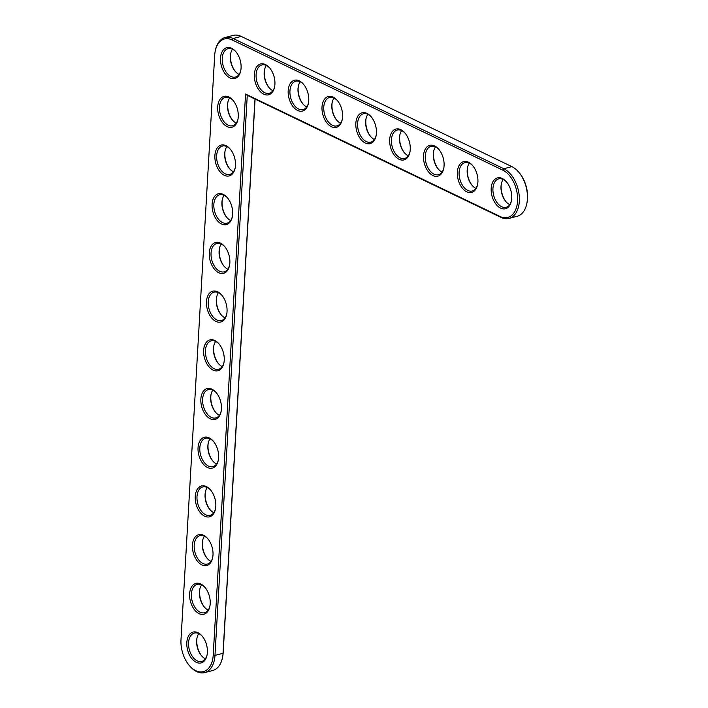 <?xml version="1.0" encoding="UTF-8"?>
<svg xmlns="http://www.w3.org/2000/svg" width="708" height="708" viewBox="0 0 708 708"><rect width="100%" height="100%" fill="white"/><g stroke="black" fill="none" stroke-linecap="round" stroke-linejoin="round"><path stroke-width="1.06" d="M245.561 94.022L213.205 655.245A24.939 15.39 75.4 0 1 189.319 665.511A24.939 15.39 75.4 0 1 180.991 639.749L214.692 55.348A24.939 15.39 75.4 0 1 215.223 51.153A24.939 15.39 75.4 0 1 232.136 39.913L502.795 170.141A24.939 15.39 75.4 0 1 517.566 201.072A24.939 15.39 75.4 0 1 500.122 216.506L245.561 94.022L247.269 95.332L214.975 655.387A26.196 16.16 75.4 0 1 204.647 672.6A26.196 16.16 75.4 0 1 189.886 666.175L189.319 665.511M241.083 68.048A15.93 9.823 75.4 0 1 240.738 70.72A15.93 9.823 75.4 0 1 227.277 76.083A15.93 9.823 75.4 0 1 221.392 53.463A15.93 9.823 75.4 0 1 235.764 51.587A15.93 9.823 75.4 0 1 241.083 68.048M238.269 116.74A15.93 9.823 75.4 0 1 237.932 119.422A15.93 9.823 75.4 0 1 224.471 124.785A15.93 9.823 75.4 0 1 218.586 102.164A15.93 9.823 75.4 0 1 232.959 100.288A15.93 9.823 75.4 0 1 238.269 116.74M274.916 84.323A15.93 9.823 75.4 0 1 274.571 87.004A15.93 9.823 75.4 0 1 261.11 92.367A15.93 9.823 75.4 0 1 255.225 69.747A15.93 9.823 75.4 0 1 269.598 67.871A15.93 9.823 75.4 0 1 274.916 84.323M235.463 165.442A15.93 9.823 75.4 0 1 235.127 168.123A15.93 9.823 75.4 0 1 221.657 173.487A15.93 9.823 75.4 0 1 215.781 150.866A15.93 9.823 75.4 0 1 230.144 148.99A15.93 9.823 75.4 0 1 235.463 165.442M308.75 100.598A15.93 9.823 75.4 0 1 308.405 103.279A15.93 9.823 75.4 0 1 294.944 108.643A15.93 9.823 75.4 0 1 289.059 86.022A15.93 9.823 75.4 0 1 303.431 84.146A15.93 9.823 75.4 0 1 308.75 100.598M342.584 116.882A15.93 9.823 75.4 0 1 342.238 119.555A15.93 9.823 75.4 0 1 328.777 124.927A15.93 9.823 75.4 0 1 322.892 102.297A15.93 9.823 75.4 0 1 337.265 100.43A15.93 9.823 75.4 0 1 342.584 116.882M232.658 214.143A15.93 9.823 75.4 0 1 232.312 216.825A15.93 9.823 75.4 0 1 218.852 222.188A15.93 9.823 75.4 0 1 212.966 199.567A15.93 9.823 75.4 0 1 227.339 197.691A15.93 9.823 75.4 0 1 232.658 214.143M229.852 262.845A15.93 9.823 75.4 0 1 229.507 265.527A15.93 9.823 75.4 0 1 216.046 270.89A15.93 9.823 75.4 0 1 210.161 248.269A15.93 9.823 75.4 0 1 224.533 246.393A15.93 9.823 75.4 0 1 229.852 262.845M227.038 311.547A15.93 9.823 75.4 0 1 226.702 314.219A15.93 9.823 75.4 0 1 213.241 319.591A15.93 9.823 75.4 0 1 207.356 296.962A15.93 9.823 75.4 0 1 221.728 295.094A15.93 9.823 75.4 0 1 227.038 311.547M376.417 133.157A15.93 9.823 75.4 0 1 376.072 135.839A15.93 9.823 75.4 0 1 362.611 141.202A15.93 9.823 75.4 0 1 356.726 118.581A15.93 9.823 75.4 0 1 371.098 116.705A15.93 9.823 75.4 0 1 376.417 133.157M410.242 149.441A15.93 9.823 75.4 0 1 409.905 152.114A15.93 9.823 75.4 0 1 396.445 157.477A15.93 9.823 75.4 0 1 390.559 134.856A15.93 9.823 75.4 0 1 404.932 132.98A15.93 9.823 75.4 0 1 410.242 149.441M444.075 165.716A15.93 9.823 75.4 0 1 443.739 168.398A15.93 9.823 75.4 0 1 430.278 173.761A15.93 9.823 75.4 0 1 424.393 151.14A15.93 9.823 75.4 0 1 438.765 149.264A15.93 9.823 75.4 0 1 444.075 165.716M477.909 181.991A15.93 9.823 75.4 0 1 477.573 184.673A15.93 9.823 75.4 0 1 464.112 190.036A15.93 9.823 75.4 0 1 458.226 167.415A15.93 9.823 75.4 0 1 472.599 165.539A15.93 9.823 75.4 0 1 477.909 181.991M511.742 198.275A15.93 9.823 75.4 0 1 511.406 200.948A15.93 9.823 75.4 0 1 497.945 206.32A15.93 9.823 75.4 0 1 492.06 183.691A15.93 9.823 75.4 0 1 506.432 181.823A15.93 9.823 75.4 0 1 511.742 198.275M224.232 360.248A15.93 9.823 75.4 0 1 223.896 362.921A15.93 9.823 75.4 0 1 210.426 368.293A15.93 9.823 75.4 0 1 204.541 345.663A15.93 9.823 75.4 0 1 218.914 343.796A15.93 9.823 75.4 0 1 224.232 360.248M221.427 408.95A15.93 9.823 75.4 0 1 221.082 411.622A15.93 9.823 75.4 0 1 207.621 416.985A15.93 9.823 75.4 0 1 201.736 394.365A15.93 9.823 75.4 0 1 216.108 392.489A15.93 9.823 75.4 0 1 221.427 408.95M218.613 457.642A15.93 9.823 75.4 0 1 218.276 460.324A15.93 9.823 75.4 0 1 204.816 465.687A15.93 9.823 75.4 0 1 198.93 443.066A15.93 9.823 75.4 0 1 213.303 441.19A15.93 9.823 75.4 0 1 218.613 457.642M215.807 506.344A15.93 9.823 75.4 0 1 215.471 509.025A15.93 9.823 75.4 0 1 202.001 514.389A15.93 9.823 75.4 0 1 196.125 491.768A15.93 9.823 75.4 0 1 210.488 489.892A15.93 9.823 75.4 0 1 215.807 506.344M213.002 555.045A15.93 9.823 75.4 0 1 212.657 557.727A15.93 9.823 75.4 0 1 199.196 563.09A15.93 9.823 75.4 0 1 193.311 540.47A15.93 9.823 75.4 0 1 207.683 538.593A15.93 9.823 75.4 0 1 213.002 555.045M210.196 603.747A15.93 9.823 75.4 0 1 209.851 606.429A15.93 9.823 75.4 0 1 196.39 611.792A15.93 9.823 75.4 0 1 190.505 589.171A15.93 9.823 75.4 0 1 204.877 587.295A15.93 9.823 75.4 0 1 210.196 603.747M207.382 652.449A15.93 9.823 75.4 0 1 207.046 655.121A15.93 9.823 75.4 0 1 193.585 660.493A15.93 9.823 75.4 0 1 187.7 637.864A15.93 9.823 75.4 0 1 202.072 635.996A15.93 9.823 75.4 0 1 207.382 652.449M215.223 51.153L215.4 50.303A26.196 16.16 75.4 0 1 225.162 37.497A26.196 16.16 75.4 0 1 233.153 38.498L503.822 168.725A26.196 16.16 75.4 0 1 519.176 195.169A26.196 16.16 75.4 0 1 509.008 218.427A26.196 16.16 75.4 0 1 501.016 217.427L247.269 95.332M240.826 70.287A14.664 9.054 75.4 0 1 235.445 77.039A14.664 9.054 75.4 0 1 222.993 65.127A14.664 9.054 75.4 0 1 228.064 48.648A14.664 9.054 75.4 0 1 236.047 51.932M238.012 118.979A14.664 9.054 75.4 0 1 232.64 125.741A14.664 9.054 75.4 0 1 220.188 113.829A14.664 9.054 75.4 0 1 225.25 97.35A14.664 9.054 75.4 0 1 233.242 100.633M274.66 86.562A14.664 9.054 75.4 0 1 269.279 93.323A14.664 9.054 75.4 0 1 256.827 81.402A14.664 9.054 75.4 0 1 261.898 64.932A14.664 9.054 75.4 0 1 269.881 68.207M235.206 167.681A14.664 9.054 75.4 0 1 229.826 174.442A14.664 9.054 75.4 0 1 217.374 162.521A14.664 9.054 75.4 0 1 222.445 146.052A14.664 9.054 75.4 0 1 230.436 149.335M308.493 102.837A14.664 9.054 75.4 0 1 303.113 109.598A14.664 9.054 75.4 0 1 290.661 97.686A14.664 9.054 75.4 0 1 295.723 81.208A14.664 9.054 75.4 0 1 303.714 84.491M342.318 119.121A14.664 9.054 75.4 0 1 336.946 125.882A14.664 9.054 75.4 0 1 324.494 113.961A14.664 9.054 75.4 0 1 329.556 97.483A14.664 9.054 75.4 0 1 337.548 100.766M232.401 216.382A14.664 9.054 75.4 0 1 227.02 223.144A14.664 9.054 75.4 0 1 214.568 211.223A14.664 9.054 75.4 0 1 219.639 194.753A14.664 9.054 75.4 0 1 227.622 198.036M229.587 265.084A14.664 9.054 75.4 0 1 224.215 271.845A14.664 9.054 75.4 0 1 211.763 259.924A14.664 9.054 75.4 0 1 216.825 243.455A14.664 9.054 75.4 0 1 224.817 246.729M226.781 313.786A14.664 9.054 75.4 0 1 221.409 320.547A14.664 9.054 75.4 0 1 208.957 308.626A14.664 9.054 75.4 0 1 214.02 292.147A14.664 9.054 75.4 0 1 222.011 295.431M376.152 135.396A14.664 9.054 75.4 0 1 370.78 142.158A14.664 9.054 75.4 0 1 358.328 130.237A14.664 9.054 75.4 0 1 363.39 113.767A14.664 9.054 75.4 0 1 371.381 117.05M409.985 151.68A14.664 9.054 75.4 0 1 404.613 158.433A14.664 9.054 75.4 0 1 392.161 146.521A14.664 9.054 75.4 0 1 397.223 130.042A14.664 9.054 75.4 0 1 405.215 133.325M443.819 167.955A14.664 9.054 75.4 0 1 438.447 174.717A14.664 9.054 75.4 0 1 425.995 162.796A14.664 9.054 75.4 0 1 431.057 146.326A14.664 9.054 75.4 0 1 439.049 149.609M477.652 184.23A14.664 9.054 75.4 0 1 472.28 190.992A14.664 9.054 75.4 0 1 459.828 179.08A14.664 9.054 75.4 0 1 464.89 162.601A14.664 9.054 75.4 0 1 472.882 165.884M511.486 200.514A14.664 9.054 75.4 0 1 506.105 207.276A14.664 9.054 75.4 0 1 493.662 195.355A14.664 9.054 75.4 0 1 498.724 178.876A14.664 9.054 75.4 0 1 506.716 182.16M223.976 362.487A14.664 9.054 75.4 0 1 218.595 369.24A14.664 9.054 75.4 0 1 206.143 357.328A14.664 9.054 75.4 0 1 211.214 340.849A14.664 9.054 75.4 0 1 219.206 344.132M221.17 411.189A14.664 9.054 75.4 0 1 215.79 417.941A14.664 9.054 75.4 0 1 203.338 406.029A14.664 9.054 75.4 0 1 208.409 389.55A14.664 9.054 75.4 0 1 216.391 392.834M218.356 459.89A14.664 9.054 75.4 0 1 212.984 466.643A14.664 9.054 75.4 0 1 200.532 454.731A14.664 9.054 75.4 0 1 205.594 438.252A14.664 9.054 75.4 0 1 213.586 441.535M215.551 508.583A14.664 9.054 75.4 0 1 210.17 515.344A14.664 9.054 75.4 0 1 197.718 503.423A14.664 9.054 75.4 0 1 202.789 486.954A14.664 9.054 75.4 0 1 210.78 490.237M212.745 557.285A14.664 9.054 75.4 0 1 207.364 564.046A14.664 9.054 75.4 0 1 194.912 552.125A14.664 9.054 75.4 0 1 199.983 535.655A14.664 9.054 75.4 0 1 207.966 538.938M209.931 605.986A14.664 9.054 75.4 0 1 204.559 612.747A14.664 9.054 75.4 0 1 192.107 600.827A14.664 9.054 75.4 0 1 197.169 584.357A14.664 9.054 75.4 0 1 205.161 587.64M207.125 654.688A14.664 9.054 75.4 0 1 201.745 661.449A14.664 9.054 75.4 0 1 189.293 649.528A14.664 9.054 75.4 0 1 194.364 633.058A14.664 9.054 75.4 0 1 202.355 636.333M254.986 99.049L223.029 653.289A26.196 16.16 75.4 0 1 222.471 657.697A26.196 16.16 75.4 0 1 212.71 670.503L204.647 672.6M225.162 37.497L233.215 35.4A26.196 16.16 75.4 0 1 241.216 36.4L511.884 166.628A26.196 16.16 75.4 0 1 518.645 172.053A26.196 16.16 75.4 0 1 526.832 203.523A26.196 16.16 75.4 0 1 517.07 216.329L509.008 218.427M232.507 49.197A14.664 9.054 -104.6 0 0 230.649 53.728A14.664 9.054 -104.6 0 0 235.233 71.349A14.664 9.054 -104.6 0 0 239.065 74.402M255.092 99.102L223.179 652.652A24.939 15.39 75.4 0 1 222.648 656.847L222.471 657.697M518.645 172.053L519.212 172.717A24.939 15.39 75.4 0 1 527.009 202.674L526.832 203.523M230.746 53.312A15.93 9.823 -104.6 0 0 235.516 71.667M227.932 102.014A15.93 9.823 -104.6 0 0 232.711 120.36M229.693 97.89A14.664 9.054 -104.6 0 0 227.843 102.43A14.664 9.054 -104.6 0 0 232.428 120.05A14.664 9.054 -104.6 0 0 236.251 123.103M264.571 69.588A15.93 9.823 -104.6 0 0 269.35 87.942M266.341 65.472A14.664 9.054 -104.6 0 0 264.482 70.004A14.664 9.054 -104.6 0 0 269.067 87.624A14.664 9.054 -104.6 0 0 272.89 90.686M225.126 150.716A15.93 9.823 -104.6 0 0 229.896 169.062M226.887 146.591A14.664 9.054 -104.6 0 0 225.038 151.123A14.664 9.054 -104.6 0 0 229.622 168.752A14.664 9.054 -104.6 0 0 233.445 171.805M298.404 85.872A15.93 9.823 -104.6 0 0 303.183 104.218M300.174 81.747A14.664 9.054 -104.6 0 0 298.316 86.287A14.664 9.054 -104.6 0 0 302.9 103.908A14.664 9.054 -104.6 0 0 306.723 106.961M332.238 102.147A15.93 9.823 -104.6 0 0 337.017 120.502M334.008 98.031A14.664 9.054 -104.6 0 0 332.149 102.563A14.664 9.054 -104.6 0 0 336.734 120.183A14.664 9.054 -104.6 0 0 340.557 123.236M222.321 199.417A15.93 9.823 -104.6 0 0 227.091 217.763M224.082 195.293A14.664 9.054 -104.6 0 0 222.232 199.824A14.664 9.054 -104.6 0 0 226.808 217.445A14.664 9.054 -104.6 0 0 230.64 220.507M219.507 248.11A15.93 9.823 -104.6 0 0 224.286 266.465M221.277 243.994A14.664 9.054 -104.6 0 0 219.418 248.526A14.664 9.054 -104.6 0 0 224.002 266.146A14.664 9.054 -104.6 0 0 227.826 269.208M216.701 296.811A15.93 9.823 -104.6 0 0 221.471 315.166M218.462 292.696A14.664 9.054 -104.6 0 0 216.613 297.227A14.664 9.054 -104.6 0 0 221.197 314.848A14.664 9.054 -104.6 0 0 225.02 317.901M366.071 118.431A15.93 9.823 -104.6 0 0 370.85 136.777M367.833 114.307A14.664 9.054 -104.6 0 0 365.983 118.838A14.664 9.054 -104.6 0 0 370.567 136.458A14.664 9.054 -104.6 0 0 374.39 139.52M399.905 134.706A15.93 9.823 -104.6 0 0 404.684 153.061M401.666 130.591A14.664 9.054 -104.6 0 0 399.816 135.122A14.664 9.054 -104.6 0 0 404.401 152.742A14.664 9.054 -104.6 0 0 408.224 155.795M433.739 150.99A15.93 9.823 -104.6 0 0 438.509 169.336M435.5 146.866A14.664 9.054 -104.6 0 0 433.65 151.397A14.664 9.054 -104.6 0 0 438.234 169.017A14.664 9.054 -104.6 0 0 442.058 172.079M467.572 167.265A15.93 9.823 -104.6 0 0 472.342 185.611M469.333 163.141A14.664 9.054 -104.6 0 0 467.484 167.681A14.664 9.054 -104.6 0 0 472.068 185.301A14.664 9.054 -104.6 0 0 475.891 188.355M501.406 183.54A15.93 9.823 -104.6 0 0 506.176 201.895M503.167 179.425A14.664 9.054 -104.6 0 0 501.317 183.956A14.664 9.054 -104.6 0 0 505.901 201.576A14.664 9.054 -104.6 0 0 509.725 204.63M213.896 345.513A15.93 9.823 -104.6 0 0 218.666 363.868M215.657 341.398A14.664 9.054 -104.6 0 0 213.807 345.929A14.664 9.054 -104.6 0 0 218.391 363.549A14.664 9.054 -104.6 0 0 222.215 366.602M211.081 394.214A15.93 9.823 -104.6 0 0 215.86 412.569M212.851 390.099A14.664 9.054 -104.6 0 0 210.993 394.63A14.664 9.054 -104.6 0 0 215.577 412.251A14.664 9.054 -104.6 0 0 219.4 415.304M208.276 442.916A15.93 9.823 -104.6 0 0 213.055 461.271M210.037 438.792A14.664 9.054 -104.6 0 0 208.187 443.332A14.664 9.054 -104.6 0 0 212.772 460.952A14.664 9.054 -104.6 0 0 216.595 464.005M205.47 491.618A15.93 9.823 -104.6 0 0 210.241 509.964M207.232 487.493A14.664 9.054 -104.6 0 0 205.382 492.025A14.664 9.054 -104.6 0 0 209.966 509.654A14.664 9.054 -104.6 0 0 213.789 512.707M202.665 540.319A15.93 9.823 -104.6 0 0 207.435 558.665M204.426 536.195A14.664 9.054 -104.6 0 0 202.577 540.726A14.664 9.054 -104.6 0 0 207.152 558.346A14.664 9.054 -104.6 0 0 210.984 561.409M199.851 589.021A15.93 9.823 -104.6 0 0 204.63 607.367M201.612 584.896A14.664 9.054 -104.6 0 0 199.762 589.428A14.664 9.054 -104.6 0 0 204.347 607.048A14.664 9.054 -104.6 0 0 208.17 610.11M197.045 637.713A15.93 9.823 -104.6 0 0 201.815 656.068M198.806 633.598A14.664 9.054 -104.6 0 0 196.957 638.129A14.664 9.054 -104.6 0 0 201.541 655.75A14.664 9.054 -104.6 0 0 205.364 658.803M223.179 652.652L223.029 653.289L214.975 655.387L213.205 655.245M501.016 217.427L500.122 216.506M511.884 166.628L503.822 168.725L502.795 170.141M241.216 36.4L233.153 38.498L232.136 39.913"/></g></svg>
